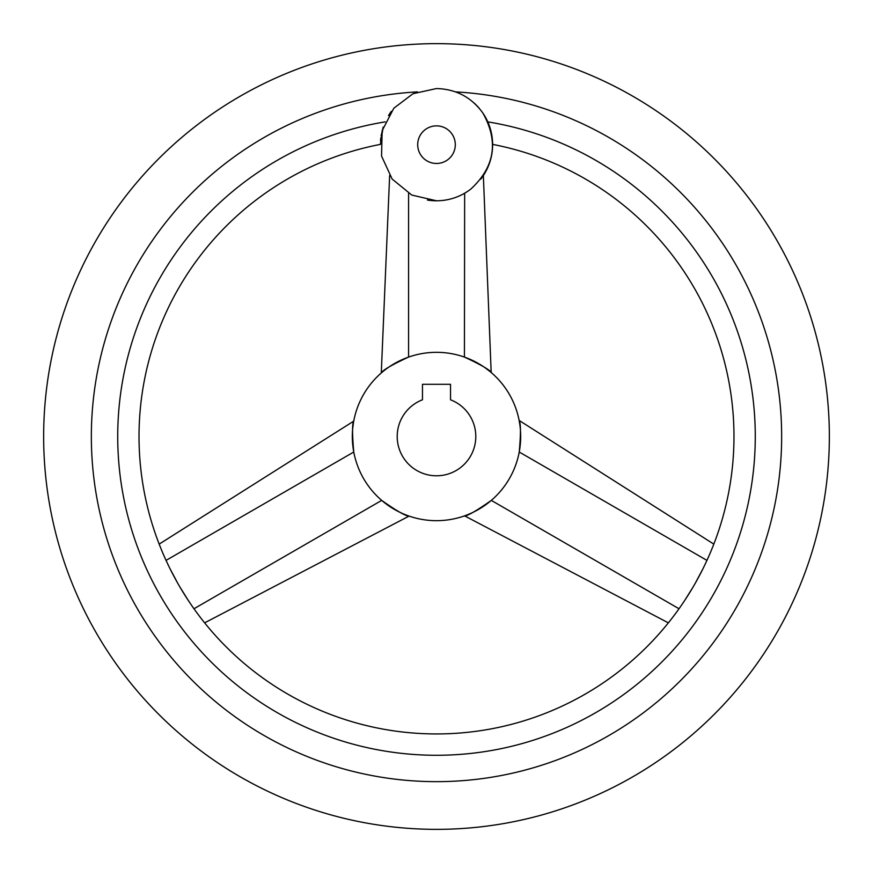 <?xml version="1.0" encoding="UTF-8"?>
<svg xmlns="http://www.w3.org/2000/svg" width="873" height="873" viewBox="0 0 873 873"><rect width="100%" height="100%" fill="white"/><g stroke="black" fill="none" stroke-linecap="round" stroke-linejoin="round"><path stroke-width="1.31" d="M391.355 111.318A56.123 56.123 0 0 0 388.496 115.596M427.421 200.048A56.123 56.123 0 0 0 436.5 200.79L411.805 195.072L392.152 179.063L381.545 156.049L382.145 130.71L393.821 108.219L413.005 93.706L436.5 88.544C456.033 89.079 471.496 97.263 482.922 113.119C498.799 141.568 494.795 166.863 470.896 189.015C460.737 196.752 449.268 200.681 436.5 200.79M442.262 200.495A56.123 56.123 0 0 0 450.315 199.066M458.925 196.119A56.123 56.123 0 0 0 470.896 189.015M480.761 179.172A56.123 56.123 0 0 0 482.922 113.119M479.43 108.525A56.123 56.123 0 0 0 473.919 102.85M436.5 43.65A392.85 392.85 0 0 0 43.65 436.5A392.85 392.85 0 0 0 436.5 829.35A392.85 392.85 0 0 0 829.35 436.5A392.85 392.85 0 0 0 436.5 43.65M455.553 91.883A345.151 345.151 0 0 1 781.521 446.027A345.151 345.151 0 0 1 436.5 781.651A345.151 345.151 0 0 1 91.479 446.027A345.151 345.151 0 0 1 417.447 91.883M464.425 357.079C480.63 364.565 489.731 369.857 491.717 372.957C490.255 370.141 481.154 364.849 464.425 357.079L464.654 193.217M480.794 179.129L483.358 175.549L491.183 372.498M380.388 143.827L380.377 144.394A297.442 297.442 0 0 0 436.5 733.942A297.442 297.442 0 0 0 492.623 144.394L492.547 141.797M492.383 139.418L491.423 133.143M487.789 121.882L487.789 121.871C495.067 151.345 495.067 151.345 487.789 121.871A318.776 318.776 0 0 1 754.239 462.221A318.776 318.776 0 0 1 436.5 755.276A318.776 318.776 0 0 1 118.761 462.221A318.776 318.776 0 0 1 385.211 121.871M702.285 570.036L695.759 582.302M692.398 588.129L685.043 599.904M187.957 599.904L180.602 588.129M177.241 582.302L170.715 570.036M383.182 127.163L381.054 135.992M380.803 137.825L380.508 140.826M380.377 144.394L383.149 127.24M436.5 352.321A84.179 84.179 0 0 0 352.321 436.5A84.179 84.179 0 0 0 436.5 520.679A84.179 84.179 0 0 0 520.679 436.5A84.179 84.179 0 0 0 436.5 352.321M408.575 357.079C391.846 364.849 382.745 370.141 381.283 372.957C383.269 369.857 392.37 364.565 408.575 357.079L408.575 193.348M353.751 451.963L353.107 447.969M352.888 446.278L352.43 440.93M352.408 440.429L352.539 430.378M352.692 428.556L353.489 422.488M353.729 421.146L159.202 544.097M353.761 452.028C352.135 434.241 352.168 423.721 353.86 420.448C352.157 423.132 352.125 433.652 353.761 452.028L166.077 560.379M381.687 500.393C396.779 511 405.901 516.238 409.077 516.096C405.399 515.921 396.266 510.694 381.687 500.393C396.779 511 405.901 516.238 409.077 516.096C405.399 515.921 396.266 510.694 381.687 500.393L194.002 608.743M491.27 500.425L488.127 502.99M486.774 504.027L482.365 507.093M481.951 507.366L473.177 512.265M471.518 513.051L465.866 515.397M464.589 515.856L668.336 622.842M491.313 500.393C476.734 510.694 467.601 515.921 463.923 516.096C467.099 516.238 476.221 511 491.313 500.393L678.998 608.743M519.239 452.028C520.875 433.652 520.843 423.132 519.14 420.448C520.832 423.721 520.865 434.241 519.239 452.028C520.875 433.652 520.843 423.132 519.14 420.448C520.832 423.721 520.865 434.241 519.239 452.028L706.923 560.379M464.48 357.101L468.266 358.541M469.838 359.207L474.705 361.487M475.141 361.717L483.784 366.846M485.279 367.893L490.135 371.625M436.5 475.785A39.285 39.285 0 0 0 450.533 399.801L450.533 384.306L422.467 384.306L422.467 399.801A39.285 39.285 0 0 0 436.5 475.785M436.5 125.865A18.802 18.802 0 0 0 417.698 144.667A18.802 18.802 0 0 0 436.5 163.469A18.802 18.802 0 0 0 455.302 144.667A18.802 18.802 0 0 0 436.5 125.865M204.664 622.842L409.077 516.096M713.798 544.097L519.14 420.448M389.642 175.549L381.283 372.957"/></g></svg>
